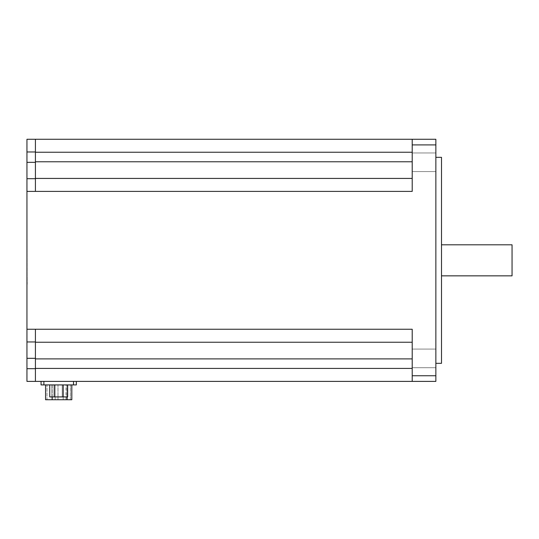 <?xml version="1.0" encoding="UTF-8"?>
<svg xmlns="http://www.w3.org/2000/svg" width="539" height="539" viewBox="0 0 539 539"><rect width="100%" height="100%" fill="white"/><g stroke="black" fill="none" stroke-linecap="round" stroke-linejoin="round"><path stroke-width="0.4" stroke-dasharray="2.69 2.02" d="M412.207 381.39L35.419 381.39L35.419 358.32L35.419 381.39L26.95 381.39L26.95 178.705L35.419 178.705L35.419 162.333L35.419 191.399L35.419 178.422L412.207 178.422L412.207 161.767L412.207 191.399L412.207 139.264L412.207 152.247L412.207 139.264L435.856 139.264L435.856 381.39L412.207 381.39L412.207 329.255L412.207 358.886L412.207 329.255L35.419 329.255L35.419 358.32L35.419 329.255L35.419 342.238L412.207 342.238L35.419 342.238L35.419 358.886L412.207 358.886L412.207 381.39L412.207 358.886M26.95 191.399L35.419 191.399L35.419 178.705L26.95 178.705L26.95 139.271L35.419 139.271L35.419 151.964L35.419 139.271L412.207 139.264M26.95 284.316L26.95 236.345L26.95 284.316M45.572 384.92L52.162 384.92L45.572 384.92L45.572 399.736L71.822 399.736L71.822 384.92L67.119 384.92L71.822 384.92M52.162 396.913L52.162 384.92L67.119 384.92L52.162 384.92L52.162 399.736M41.058 381.39L43.881 381.39L41.058 381.39L41.058 384.92L76.336 384.92M67.658 384.92L49.736 384.92L67.658 384.92L49.736 384.92L67.658 384.92L67.658 396.913L63.178 396.913L63.178 384.92L63.178 396.913L67.658 396.913L63.178 396.913L63.178 384.92M43.881 381.39L73.513 381.39L43.881 381.39L43.881 384.92M76.336 381.39L73.513 381.39L76.336 381.39M35.419 162.333L35.419 151.964L35.419 162.333L26.95 162.333M35.419 191.399L412.207 191.399L412.207 178.422L35.419 178.422L35.419 139.264M412.207 162.266L412.207 171.577L412.207 162.266M412.207 161.767L412.207 152.247L412.207 161.767L35.419 161.767M412.207 358.395L412.207 349.083L412.207 358.395M441.502 363.333L441.502 157.327M435.856 260.33L435.856 363.333L435.856 260.33M441.502 260.33L441.502 244.807L441.502 260.33M512.05 275.847L512.05 244.807M435.856 358.395L435.856 349.083L435.856 358.395M435.856 162.266L435.856 171.577L435.856 162.266M35.419 178.422L412.207 178.422M35.419 381.39L35.419 358.886M35.419 342.238L412.207 342.238M26.95 178.705L35.419 178.705M26.95 341.955L35.419 341.955M46.987 399.736L51.926 399.736L46.987 399.736L46.987 384.92L70.407 384.92L46.987 384.92L46.987 399.736M51.926 399.736L70.407 399.736L51.926 399.736L51.926 384.92L51.926 399.736M70.407 399.736L70.407 384.92L70.407 399.736M56.582 399.736L55.167 399.736L56.582 399.736M56.582 384.92L55.167 384.92L56.582 384.92M64.592 399.736L66.007 399.736L64.592 399.736M64.592 384.92L66.007 384.92L64.592 384.92M49.736 384.92L49.736 396.913L63.178 396.913L54.217 396.913L54.217 384.92L54.217 396.913L63.178 396.913M62.228 384.92L55.167 384.92L62.228 384.92L55.167 384.92L62.228 384.92L62.228 396.913L55.167 396.913L62.228 396.913L55.167 396.913L62.228 396.913L62.228 384.92M54.217 396.913L54.217 384.92M27.233 284.316L26.95 236.345L27.233 284.316M412.207 375.75L435.856 375.75M412.207 144.91L435.856 144.91M35.419 152.247L412.207 152.247M35.419 368.413L412.207 368.413M26.95 329.255L35.419 329.255M26.95 151.964L35.419 151.964M26.95 368.689L35.419 368.689M26.95 358.32L35.419 358.32M73.513 384.92L73.513 381.39M67.119 399.736L67.119 396.913M66.883 399.736L66.883 384.92L66.883 399.736M412.207 171.577L435.856 171.577L412.207 171.577M412.207 152.955L435.856 152.955L412.207 152.955M412.207 367.706L435.856 367.706L412.207 367.706M412.207 349.083L435.856 349.083L412.207 349.083M57.99 399.736L57.99 384.92L57.99 399.736M55.167 399.736L55.167 384.92L55.167 399.736M66.007 399.736L66.007 384.92M63.184 399.736L63.184 384.92M55.167 396.913L55.167 384.92L55.167 396.913"/><path stroke-width="0.81" d="M35.419 161.767L35.419 139.264L26.95 139.271L26.95 381.39L435.856 381.39L435.856 139.264L412.207 139.264L412.207 191.399L35.419 191.399L35.419 161.767L412.207 161.767M76.336 384.92L76.336 381.39L76.336 384.92L41.058 384.92L41.058 381.39M26.95 329.255L35.419 329.255L35.419 342.238L412.207 342.238M35.419 342.238L35.419 381.39M35.419 329.255L412.207 329.255L412.207 381.39M435.856 157.327L441.502 157.327L441.502 363.333L435.856 363.333M441.502 244.807L512.05 244.807L512.05 275.847L441.502 275.847M35.419 139.264L412.207 139.264M35.419 178.422L412.207 178.422M26.95 178.705L35.419 178.705M26.95 341.955L35.419 341.955M71.822 384.92L71.822 399.736L45.572 399.736L45.572 384.92M63.178 384.92L63.178 396.913L67.658 396.913L67.658 384.92M63.178 396.913L54.217 396.913L54.217 384.92M54.217 396.913L49.736 396.913L49.736 384.92M412.207 144.91L435.856 144.91M412.207 375.75L435.856 375.75M35.419 152.247L412.207 152.247M35.419 358.886L412.207 358.886M35.419 368.413L412.207 368.413M26.95 151.964L35.419 151.964M26.95 162.333L35.419 162.333M26.95 191.399L35.419 191.399M26.95 358.32L35.419 358.32M26.95 368.689L35.419 368.689M73.513 384.92L73.513 381.39M43.881 384.92L43.881 381.39M67.119 399.736L67.119 396.913M52.162 399.736L52.162 396.913"/></g></svg>
